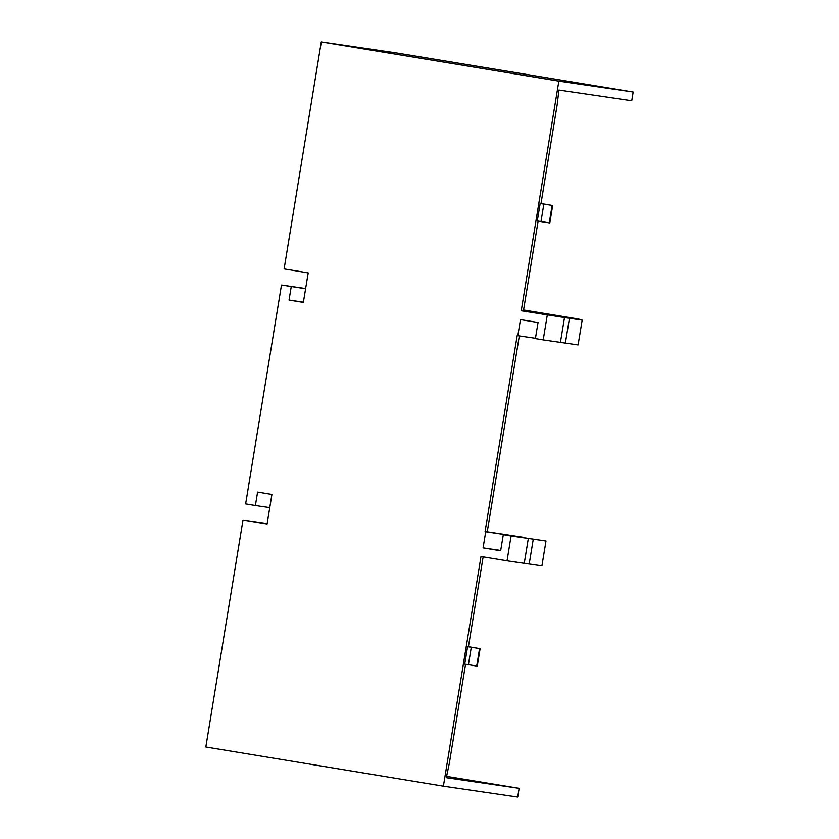 <?xml version="1.0" encoding="UTF-8"?>
<svg xmlns="http://www.w3.org/2000/svg" width="839" height="839" viewBox="0 0 839 839"><rect width="100%" height="100%" fill="white"/><g stroke="black" fill="none" stroke-linecap="round" stroke-linejoin="round"><path stroke-width="1.26" d="M569.45 318.254L565.381 343.099L578.092 344.955L582.161 320.11L564.5 317.572L560.431 342.417L565.381 343.099M558.847 81.121L321.285 41.95L395.609 52.836L633.172 91.996L558.847 81.121L521.239 310.766L564.5 317.572M547.28 315.055L543.211 339.9L560.431 342.417M579.015 319.596L582.161 320.11M579.078 319.156L523.567 310M521.239 310.766L523.389 311.08L538.124 221.097M540.998 203.531L552.67 205.492L540.159 203.52L540.987 203.636L557.159 104.854L558.91 90.035L631.736 100.732L633.172 91.996M321.285 41.95L284.117 268.91L308.207 272.885L303.361 302.428L289.046 300.068L303.403 302.166M305.637 288.564L281.484 285.029L305.606 288.742M291.248 286.634L289.046 300.068M552.67 205.492L549.807 222.943L549.272 222.87L537.296 220.982L540.159 203.52M543.85 204.066L540.998 221.517M558.91 90.056L559.571 90.161M552.125 205.419L549.272 222.87M446.526 776.348L519.142 788.324L517.715 797.05L443.391 786.164L480.999 556.519L507.029 560.819L511.098 535.974L533.268 539.173L529.199 564.018L541.921 565.874L545.99 541.029L503.295 534.684L500.652 550.793L483.075 547.898L485.718 531.79L485.068 531.674L487.218 531.989L519.32 335.936M528.329 538.491L524.26 563.336L529.199 564.018M533.268 539.173L545.99 541.029M507.029 560.819L524.26 563.336M519.142 788.324L446.967 777.795M446.306 777.68L449.379 763.06L465.551 664.278M468.435 646.701L480.097 648.662L467.585 646.691L468.414 646.817L483.138 556.876M487.239 531.821L523.211 537.275L485.718 531.79M467.585 646.691L464.733 664.152L468.424 664.698L471.287 647.236M480.097 648.662L477.234 666.124L468.424 664.698M446.317 777.648L446.967 777.753M281.484 285.029L245.638 503.924L255.402 505.539L257.594 492.105L271.92 494.465L267.075 524.008L242.995 520.044L267.148 523.578M255.402 505.539L269.759 507.637M479.562 648.589L476.699 666.051M535.45 338.295L517.181 335.61L485.068 531.674M242.995 520.044L205.828 747.004L443.391 786.164M543.211 339.9L535.397 338.61L538.04 322.491L520.463 319.596L517.831 335.715M511.098 535.974L503.295 534.684M483.075 547.898L500.705 550.478"/></g></svg>
